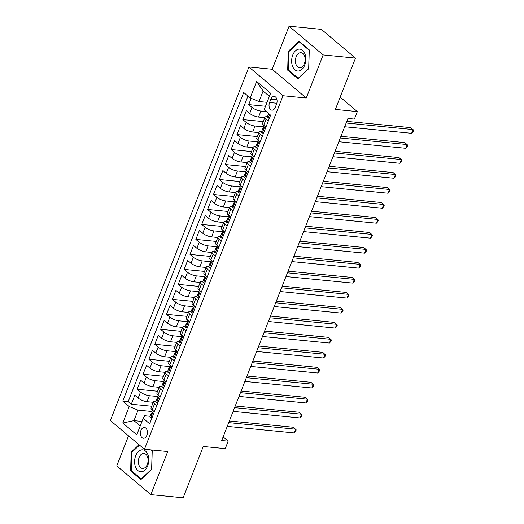 <?xml version="1.0" encoding="UTF-8"?>
<svg xmlns="http://www.w3.org/2000/svg" width="524" height="524" viewBox="0 0 524 524"><rect width="100%" height="100%" fill="white"/><g stroke="black" fill="none" stroke-linecap="round" stroke-linejoin="round"><path stroke-width="0.79" d="M146.844 435.352A5.417 3.471 -84.4 0 0 144.428 427.473A5.417 3.471 -84.4 0 0 140.949 430.381A5.417 3.471 -84.4 0 0 143.366 438.254A5.417 3.471 -84.4 0 0 146.844 435.352M128.531 435.85L116.76 465.882L150.84 494.63L183.158 497.8L203.266 446.494L225.241 448.649L228.176 441.156L223.132 436.898M248.926 66.987L110.374 420.53L144.454 449.278L283.006 95.735L248.926 66.987L272.192 69.266L306.271 98.014L323.151 54.948L289.071 26.2L272.192 69.266M289.071 26.2L321.389 29.37L355.469 58.118L335.36 109.424L357.335 111.579L340.181 97.117M323.151 54.948L355.469 58.118M251.16 98.335L248.703 104.61L265.517 106.261M264.79 117.664L258.574 117.055A6.766 2.096 -158.6 0 1 249.719 113.439L246.352 110.603L242.835 119.59L263.245 121.594M258.915 132.644L252.699 132.035A6.766 2.096 21.4 0 1 243.843 128.419L240.483 125.583L236.959 134.576L257.376 136.574M253.046 147.624L246.83 147.015A6.766 2.096 21.4 0 1 237.975 143.399L234.614 140.563L231.091 149.556L251.507 151.554M247.177 162.604L240.961 161.995A6.766 2.096 21.4 0 1 232.106 158.379L228.739 155.549L225.222 164.536L245.632 166.54M241.302 177.59L235.086 176.981A6.766 2.096 21.4 0 1 226.23 173.365L222.87 170.529L219.346 179.516L239.763 181.52M235.433 192.57L229.217 191.961A6.766 2.096 21.4 0 1 220.362 188.345L217.002 185.509L213.478 194.496L233.894 196.5M229.564 207.55L223.348 206.941A6.766 2.096 21.4 0 1 214.493 203.325L211.126 200.489L207.609 209.476L228.025 211.48M223.689 222.53L217.473 221.921A6.766 2.096 21.4 0 1 208.618 218.305L205.257 215.469L201.733 224.455L222.15 226.46M217.82 237.51L211.604 236.9A6.766 2.096 21.4 0 1 202.749 233.285L199.389 230.449L195.865 239.435L216.281 241.44M211.951 252.489L205.736 251.88A6.766 2.096 21.4 0 1 196.88 248.265L193.52 245.429L189.996 254.422L210.412 256.419M206.076 267.469L199.86 266.86A6.766 2.096 21.4 0 1 191.005 263.245L187.644 260.408L184.121 269.401L204.537 271.399M200.207 282.456L193.991 281.84A6.766 2.096 21.4 0 1 185.136 278.231L181.776 275.395L178.252 284.381L198.668 286.386M194.339 297.436L188.123 296.826A6.766 2.096 21.4 0 1 179.267 293.211L175.907 290.375L172.383 299.361L192.799 301.366M188.463 312.415L182.247 311.806A6.766 2.096 21.4 0 1 173.398 308.191L170.031 305.354L166.508 314.341L186.924 316.345M182.594 327.395L176.378 326.786A6.766 2.096 21.4 0 1 167.523 323.17L164.163 320.334L160.639 329.321L181.055 331.325M176.726 342.375L170.51 341.766A6.766 2.096 21.4 0 1 161.654 338.15L158.294 335.314L154.77 344.301L175.186 346.305M170.857 357.355L164.634 356.746A6.766 2.096 21.4 0 1 155.785 353.13L152.418 350.294L148.901 359.281L169.311 361.285M164.981 372.335L158.765 371.726A6.766 2.096 21.4 0 1 149.91 368.11L146.55 365.274L143.026 374.267L163.442 376.265M159.113 387.315L152.897 386.705A6.766 2.096 21.4 0 1 144.041 383.09L140.681 380.254L137.157 389.247L157.573 391.245M357.335 111.579L354.401 119.072L347.936 118.437L221.711 440.52L228.176 441.156M270.849 99.233L269.559 102.527A5.247 3.36 -84.4 0 0 271.897 110.158A5.247 3.36 -84.4 0 0 275.264 107.348L276.561 104.053A5.247 3.36 -84.4 0 0 274.216 96.423A5.247 3.36 -84.4 0 0 270.849 99.233L276.973 99.835M150.054 416.266L144.703 415.735L143.216 418.335L149.668 423.778L270.607 115.175L264.155 109.739L270.613 93.259L256.616 81.449L250.158 97.929L243.712 92.486L122.773 401.089L129.218 406.532L138.074 410.141L133.961 420.628L140.242 425.927M143.216 418.335L136.757 434.815L122.76 423.006L129.218 406.532M157.79 396.524L149.373 395.699A6.766 2.096 -158.6 0 1 140.517 392.083L137.157 389.247M153.244 402.301L147.021 401.685L149.373 395.699M163.658 381.544L155.242 380.712A6.766 2.096 -158.6 0 1 146.386 377.103L143.026 374.267M169.534 366.558L161.117 365.732A6.766 2.096 -158.6 0 1 152.261 362.117L148.901 359.281M175.402 351.578L166.986 350.752A6.766 2.096 -158.6 0 1 158.13 347.137L154.77 344.301M181.271 336.598L172.855 335.773A6.766 2.096 -158.6 0 1 163.999 332.157L160.639 329.321M187.147 321.618L178.73 320.793A6.766 2.096 -158.6 0 1 169.874 317.177L166.508 314.341M193.015 306.638L184.599 305.813A6.766 2.096 -158.6 0 1 175.743 302.197L172.383 299.361M198.884 291.658L190.467 290.833A6.766 2.096 -158.6 0 1 181.612 287.218L178.252 284.381M204.76 276.679L196.343 275.853A6.766 2.096 -158.6 0 1 187.487 272.238L184.121 269.401M210.628 261.692L202.212 260.867A6.766 2.096 -158.6 0 1 193.356 257.258L189.996 254.422M216.497 246.712L208.08 245.887A6.766 2.096 -158.6 0 1 199.225 242.271L195.865 239.435M222.366 231.732L213.949 230.907A6.766 2.096 -158.6 0 1 205.1 227.292L201.733 224.455M228.241 216.753L219.825 215.927A6.766 2.096 -158.6 0 1 210.969 212.312L207.609 209.476M234.11 201.773L225.693 200.947A6.766 2.096 -158.6 0 1 216.838 197.332L213.478 194.496M239.979 186.793L231.562 185.968A6.766 2.096 -158.6 0 1 222.713 182.352L219.346 179.516M245.854 171.813L237.438 170.988A6.766 2.096 -158.6 0 1 228.582 167.372L225.222 164.536M251.723 156.833L243.306 156.008A6.766 2.096 -158.6 0 1 234.451 152.392L231.091 149.556M257.592 141.847L249.175 141.022A6.766 2.096 -158.6 0 1 240.326 137.406L236.959 134.576M263.467 126.867L255.05 126.042A6.766 2.096 -158.6 0 1 246.195 122.426L242.835 119.59M266.362 111.599L260.919 111.062A6.766 2.096 -158.6 0 1 252.064 107.446L248.703 104.61M247.95 96.062L128.203 401.626L131.288 404.227L151.698 406.231M147.021 401.685A6.766 2.096 21.4 0 1 138.172 398.076L134.806 395.24L131.288 404.227M265.923 127.116L263.716 125.249A6.766 2.096 -158.6 0 1 262.583 123.284L264.934 117.297A6.766 2.096 -158.6 0 1 267.469 116.649M268.275 121.123L266.068 119.256A6.766 2.096 -158.6 0 1 264.934 117.297M262.406 136.102L260.192 134.236A6.766 2.096 -158.6 0 1 259.059 132.277A6.766 2.096 -158.6 0 1 261.6 131.629M259.059 132.277L256.714 138.27A6.766 2.096 21.4 0 0 257.847 140.229L260.055 142.096M256.531 151.082L254.323 149.216A6.766 2.096 -158.6 0 1 253.19 147.257A6.766 2.096 -158.6 0 1 255.732 146.609M253.19 147.257L250.845 153.25A6.766 2.096 21.4 0 0 251.972 155.209L254.186 157.076M250.662 166.062L248.455 164.202A6.766 2.096 -158.6 0 1 247.321 162.237A6.766 2.096 -158.6 0 1 249.856 161.589M247.321 162.237L244.97 168.23A6.766 2.096 21.4 0 0 246.103 170.189L248.317 172.055M244.793 181.042L242.579 179.182A6.766 2.096 -158.6 0 1 241.446 177.217A6.766 2.096 -158.6 0 1 243.988 176.575M241.446 177.217L239.101 183.21A6.766 2.096 21.4 0 0 240.234 185.175L242.442 187.035M238.918 196.022L236.71 194.162A6.766 2.096 -158.6 0 1 235.577 192.197A6.766 2.096 -158.6 0 1 238.119 191.555M235.577 192.197L233.232 198.19A6.766 2.096 21.4 0 0 234.359 200.155L236.573 202.015M233.049 211.008L230.842 209.142A6.766 2.096 -158.6 0 1 229.709 207.177A6.766 2.096 -158.6 0 1 232.243 206.535M229.709 207.177L227.357 213.17A6.766 2.096 21.4 0 0 228.49 215.135L230.704 216.995M227.18 225.988L224.966 224.121A6.766 2.096 -158.6 0 1 223.84 222.156A6.766 2.096 -158.6 0 1 226.375 221.514M223.84 222.156L221.488 228.15A6.766 2.096 21.4 0 0 222.621 230.115L224.829 231.981M221.305 240.968L219.097 239.101A6.766 2.096 -158.6 0 1 217.964 237.143A6.766 2.096 -158.6 0 1 220.506 236.494M217.964 237.143L215.619 243.129A6.766 2.096 21.4 0 0 216.746 245.094L218.96 246.961M215.436 255.948L213.229 254.081A6.766 2.096 -158.6 0 1 212.096 252.123A6.766 2.096 -158.6 0 1 214.63 251.474M212.096 252.123L209.744 258.116A6.766 2.096 21.4 0 0 210.877 260.074L213.091 261.941M209.567 270.928L207.353 269.061A6.766 2.096 -158.6 0 1 206.227 267.102A6.766 2.096 -158.6 0 1 208.762 266.454M206.227 267.102L203.875 273.096A6.766 2.096 21.4 0 0 205.008 275.054L207.216 276.921M203.698 285.908L201.485 284.047A6.766 2.096 -158.6 0 1 200.351 282.082A6.766 2.096 -158.6 0 1 202.893 281.434M200.351 282.082L198.007 288.076A6.766 2.096 21.4 0 0 199.14 290.034L201.347 291.901M197.823 300.887L195.616 299.027A6.766 2.096 -158.6 0 1 194.483 297.062A6.766 2.096 -158.6 0 1 197.017 296.42M194.483 297.062L192.131 303.055A6.766 2.096 21.4 0 0 193.264 305.02L195.478 306.881M191.954 315.874L189.74 314.007A6.766 2.096 -158.6 0 1 188.614 312.042A6.766 2.096 -158.6 0 1 191.149 311.4M188.614 312.042L186.262 318.035A6.766 2.096 21.4 0 0 187.396 320L189.603 321.86M186.086 330.854L183.872 328.987A6.766 2.096 -158.6 0 1 182.738 327.022A6.766 2.096 -158.6 0 1 185.28 326.38M182.738 327.022L180.394 333.015A6.766 2.096 21.4 0 0 181.527 334.98L183.734 336.847M180.21 345.833L178.003 343.967A6.766 2.096 -158.6 0 1 176.87 342.002A6.766 2.096 -158.6 0 1 179.404 341.36M176.87 342.002L174.518 347.995A6.766 2.096 21.4 0 0 175.651 349.96L177.865 351.827M174.341 360.813L172.127 358.947A6.766 2.096 -158.6 0 1 171.001 356.988A6.766 2.096 -158.6 0 1 173.536 356.34M171.001 356.988L168.649 362.975A6.766 2.096 21.4 0 0 169.783 364.94L171.99 366.807M168.473 375.793L166.259 373.926A6.766 2.096 -158.6 0 1 165.126 371.968A6.766 2.096 -158.6 0 1 167.667 371.32M165.126 371.968L162.781 377.961A6.766 2.096 21.4 0 0 163.914 379.92L166.121 381.786M162.597 390.773L160.39 388.913A6.766 2.096 -158.6 0 1 159.257 386.948A6.766 2.096 -158.6 0 1 161.792 386.299M159.257 386.948L156.912 392.941A6.766 2.096 21.4 0 0 158.038 394.899L160.252 396.766M156.728 405.753L154.521 403.893A6.766 2.096 -158.6 0 1 153.388 401.928A6.766 2.096 -158.6 0 1 155.923 401.279M153.388 401.928L151.036 407.921A6.766 2.096 21.4 0 0 152.17 409.886L154.377 411.746M269.401 96.35L263.12 91.058L259.013 101.545L250.158 97.929M267.063 102.331L259.013 101.545M306.271 98.014L283.006 95.735M150.84 494.63L167.719 451.564L144.454 449.278M142.011 421.42L133.961 420.628L122.76 423.006M151.921 411.504L138.074 410.141M128.203 401.626L122.773 401.089M263.12 91.058L256.616 81.449M288.213 51.391L287.683 70.177L297.946 78.836L308.741 68.703L309.278 49.918L299.014 41.265L288.213 51.391L289.025 51.47M139.056 444.725L131.17 452.127L130.633 470.912L140.897 479.565L151.698 469.439L152.229 450.653L151.41 449.959M288.744 70.281L287.683 70.177M131.694 471.011L130.633 470.912M131.976 452.205L131.17 452.127M269.421 118.188L268.118 118.064A4.487 1.389 -158.6 0 1 267.41 116.8L268.524 113.957A4.487 1.389 21.4 0 0 268.701 114.651L269.454 114.206M268.118 118.064L269.46 118.097M346.141 123.009L413.076 129.572L411.609 133.319L344.674 126.749M346.79 121.352L410.777 127.633L413.626 130.28L413.043 131.779L411.609 133.319M304.726 65.127A10.997 7.054 -84.4 0 0 302.551 50.337A10.997 7.054 -84.4 0 0 292.752 55.027A10.997 7.054 -84.4 0 0 294.92 69.81A10.997 7.054 -84.4 0 0 304.726 65.127M304.365 63.679A7.533 4.827 -84.4 0 0 301.005 52.727A7.533 4.827 -84.4 0 0 296.171 56.769A7.533 4.827 -84.4 0 0 299.531 67.72A7.533 4.827 -84.4 0 0 304.365 63.679M288.279 69.889L288.796 51.686L299.256 41.874L309.199 50.258L308.682 68.461L298.221 78.273L288.279 69.889M299.8 41.927L299.256 41.874M147.991 454.898A10.997 7.054 -84.4 0 0 138.415 451.564A10.997 7.054 -84.4 0 0 135.395 466.714A10.997 7.054 -84.4 0 0 144.971 470.048A10.997 7.054 -84.4 0 0 147.991 454.898M147.532 456.915A7.533 4.827 -84.4 0 0 143.956 453.463A7.533 4.827 -84.4 0 0 139.273 457.144A7.533 4.827 -84.4 0 0 138.912 465.004A7.533 4.827 -84.4 0 0 142.489 468.449A7.533 4.827 -84.4 0 0 147.172 464.768A7.533 4.827 -84.4 0 0 147.532 456.915M141.467 479.034L131.229 470.618L131.747 452.422L139.528 445.125M150.866 449.906L152.15 450.994L151.632 469.196L141.172 479.008M263.552 133.175L262.242 133.044A4.487 1.389 -158.6 0 1 261.542 131.779L262.655 128.937A4.487 1.389 21.4 0 0 262.825 129.631L262.996 129.736M262.242 133.044L263.592 133.076M340.273 137.989L407.207 144.552L405.74 148.299L338.805 141.735M263.696 128.393L263.113 128.583A4.487 1.389 21.4 0 0 262.655 128.937M263.225 129.67L262.825 129.631C263.559 129.611 263.795 129.009 263.533 127.83A4.487 1.389 -158.6 0 1 263.362 127.136L264.004 125.491M340.921 136.332L404.908 142.613L407.757 145.259L407.168 146.759L405.74 148.299M257.684 148.154L256.374 148.023A4.487 1.389 -158.6 0 1 255.666 146.759L256.786 143.917A4.487 1.389 21.4 0 0 256.957 144.611L257.127 144.716M256.374 148.023L257.723 148.056M334.404 152.969L401.338 159.532L399.871 163.278L332.937 156.715M257.821 143.38L257.238 143.563A4.487 1.389 21.4 0 0 256.786 143.917M257.349 144.65L256.957 144.611C257.69 144.591 257.926 143.989 257.664 142.81A4.487 1.389 -158.6 0 1 257.487 142.115L258.136 140.471M335.052 151.318L399.033 157.593L401.888 160.239L401.299 161.739L399.871 163.278M251.808 163.134L250.505 163.003A4.487 1.389 -158.6 0 1 249.797 161.746L250.911 158.896A4.487 1.389 21.4 0 0 251.088 159.591L251.258 159.696M250.505 163.003L251.847 163.036M328.528 167.949L395.463 174.512L393.996 178.258L327.061 171.695M251.952 158.359L251.369 158.543A4.487 1.389 21.4 0 0 250.911 158.896M251.481 159.63L251.088 159.591C251.821 159.571 252.051 158.969 251.789 157.796A4.487 1.389 -158.6 0 1 251.618 157.102L252.26 155.451M329.177 166.298L393.164 172.573L396.013 175.219L395.43 176.719L393.996 178.258M245.939 178.114L244.629 177.983A4.487 1.389 -158.6 0 1 243.929 176.726L245.042 173.876A4.487 1.389 21.4 0 0 245.212 174.571L245.383 174.675M244.629 177.983L245.979 178.016M322.66 182.928L389.594 189.498L388.127 193.238L321.192 186.675M246.084 173.339L245.501 173.523A4.487 1.389 21.4 0 0 245.042 173.876M245.612 174.61L245.212 174.571C245.946 174.551 246.182 173.955 245.92 172.776A4.487 1.389 -158.6 0 1 245.749 172.082L246.391 170.438M323.308 181.278L387.295 187.553L390.144 190.199L389.555 191.699L388.127 193.238M240.071 193.094L238.761 192.963A4.487 1.389 -158.6 0 1 238.053 191.705L239.173 188.856A4.487 1.389 21.4 0 0 239.344 189.55L239.514 189.655M238.761 192.963L240.11 192.996M316.791 197.908L383.725 204.478L382.258 208.218L315.324 201.655M240.208 188.319L239.625 188.502A4.487 1.389 21.4 0 0 239.173 188.856M239.737 189.59L239.344 189.55C240.077 189.531 240.313 188.935 240.051 187.756A4.487 1.389 -158.6 0 1 239.874 187.061L240.523 185.417M317.439 196.258L381.42 202.533L384.275 205.179L383.686 206.679L382.258 208.218M234.195 208.074L232.892 207.949A4.487 1.389 -158.6 0 1 232.184 206.685L233.298 203.836A4.487 1.389 21.4 0 0 233.475 204.53L233.645 204.635M232.892 207.949L234.235 207.976M310.922 212.888L377.85 219.458L376.383 223.204L309.448 216.635M234.339 203.299L233.756 203.482A4.487 1.389 21.4 0 0 233.298 203.836M233.868 204.57L233.475 204.53C234.208 204.511 234.444 203.915 234.176 202.736A4.487 1.389 -158.6 0 1 234.005 202.041L234.647 200.397M311.564 211.238L375.551 217.512L378.4 220.165L377.817 221.659L376.383 223.204M228.326 223.054L227.016 222.929A4.487 1.389 -158.6 0 1 226.316 221.665L227.429 218.822A4.487 1.389 21.4 0 0 227.606 219.517L227.77 219.615M227.016 222.929L228.366 222.955M305.047 227.874L371.981 234.438L370.514 238.184L303.579 231.615M228.471 218.279L227.888 218.469A4.487 1.389 21.4 0 0 227.429 218.822M227.999 219.549L227.606 219.517C228.333 219.491 228.569 218.894 228.307 217.715A4.487 1.389 -158.6 0 1 228.137 217.021L228.778 215.377M305.695 226.217L369.682 232.492L372.531 235.145L371.942 236.638L370.514 238.184M222.458 238.034L221.148 237.909A4.487 1.389 -158.6 0 1 220.447 236.645L221.56 233.802A4.487 1.389 21.4 0 0 221.731 234.497L221.901 234.601M221.148 237.909L222.497 237.942M299.178 242.854L366.112 249.417L364.645 253.164L297.711 246.594M222.595 233.259L222.012 233.449A4.487 1.389 21.4 0 0 221.56 233.802M222.124 234.536L221.731 234.497C222.464 234.477 222.7 233.874 222.438 232.695A4.487 1.389 -158.6 0 1 222.261 232.001L222.91 230.357M299.826 241.197L363.807 247.479L366.662 250.125L366.073 251.625L364.645 253.164M216.582 253.02L215.279 252.889A4.487 1.389 -158.6 0 1 214.571 251.625L215.685 248.782A4.487 1.389 21.4 0 0 215.862 249.476L216.032 249.581M215.279 252.889L216.622 252.922M293.309 257.834L360.243 264.397L358.77 268.144L291.835 261.581M216.726 248.238L216.143 248.428A4.487 1.389 21.4 0 0 215.685 248.782M216.255 249.516L215.862 249.476C216.595 249.457 216.831 248.854 216.563 247.675A4.487 1.389 -158.6 0 1 216.392 246.981L217.034 245.337M293.951 256.177L357.938 262.459L360.787 265.105L360.204 266.605L358.77 268.144M210.714 268L209.404 267.869A4.487 1.389 -158.6 0 1 208.703 266.611L209.816 263.762A4.487 1.389 21.4 0 0 209.993 264.456L210.163 264.561M209.404 267.869L210.753 267.902M287.434 272.814L354.368 279.377L352.901 283.124L285.966 276.561M210.858 263.225L210.275 263.408A4.487 1.389 21.4 0 0 209.816 263.762M210.386 264.496L209.993 264.456C210.72 264.437 210.956 263.834 210.694 262.662A4.487 1.389 -158.6 0 1 210.524 261.967L211.165 260.317M288.082 271.163L352.069 277.438L354.918 280.085L354.329 281.584L352.901 283.124M204.845 282.98L203.535 282.849A4.487 1.389 -158.6 0 1 202.834 281.591L203.947 278.742A4.487 1.389 21.4 0 0 204.118 279.436L204.288 279.541M203.535 282.849L204.884 282.881M281.565 287.794L348.499 294.357L347.032 298.104L280.098 291.541M204.982 278.205L204.406 278.388A4.487 1.389 21.4 0 0 203.947 278.742M204.511 279.475L204.118 279.436C204.851 279.416 205.087 278.814 204.825 277.641A4.487 1.389 -158.6 0 1 204.648 276.947L205.297 275.297M282.213 286.143L346.194 292.418L349.05 295.064L348.46 296.564L347.032 298.104M198.976 297.959L197.666 297.829A4.487 1.389 -158.6 0 1 196.958 296.571L198.079 293.722A4.487 1.389 21.4 0 0 198.249 294.416L198.419 294.521M197.666 297.829L199.009 297.861M275.696 302.774L342.631 309.343L341.157 313.083L274.229 306.52M199.113 293.185L198.531 293.368A4.487 1.389 21.4 0 0 198.079 293.722M198.642 294.455L198.249 294.416C198.982 294.396 199.218 293.8 198.956 292.621A4.487 1.389 -158.6 0 1 198.779 291.927L199.428 290.283M276.344 301.123L340.325 307.398L343.174 310.044L342.591 311.544L341.157 313.083M193.101 312.939L191.791 312.815A4.487 1.389 -158.6 0 1 191.09 311.551L192.203 308.702A4.487 1.389 21.4 0 0 192.38 309.396L192.55 309.501M191.791 312.815L193.14 312.841M269.821 317.754L336.755 324.323L335.288 328.07L268.353 321.5M193.245 308.164L192.662 308.348A4.487 1.389 21.4 0 0 192.203 308.702M192.773 309.435L192.38 309.396C193.107 309.376 193.343 308.78 193.081 307.601A4.487 1.389 -158.6 0 1 192.911 306.907L193.553 305.263M270.469 316.103L334.456 322.378L337.305 325.024L336.716 326.524L335.288 328.07M187.232 327.919L185.922 327.795A4.487 1.389 -158.6 0 1 185.221 326.531L186.334 323.681A4.487 1.389 21.4 0 0 186.505 324.376L186.675 324.48M185.922 327.795L187.271 327.821M263.952 332.733L330.886 339.303L329.419 343.05L262.485 336.48M187.369 323.144L186.793 323.328A4.487 1.389 21.4 0 0 186.334 323.681M186.904 324.415L186.505 324.376C187.238 324.356 187.474 323.76 187.212 322.581A4.487 1.389 -158.6 0 1 187.035 321.887L187.684 320.243M264.6 331.083L328.581 337.358L331.437 340.011L330.847 341.504L329.419 343.05M181.363 342.899L180.053 342.775A4.487 1.389 -158.6 0 1 179.346 341.51L180.466 338.668A4.487 1.389 21.4 0 0 180.636 339.362L180.806 339.46M180.053 342.775L181.396 342.801M258.083 347.72L325.018 354.283L323.55 358.03L256.616 351.46M181.501 338.124L180.918 338.314A4.487 1.389 21.4 0 0 180.466 338.668M181.029 339.401L180.636 339.362C181.369 339.336 181.605 338.74 181.343 337.561A4.487 1.389 -158.6 0 1 181.166 336.866L181.815 335.222M258.732 346.063L322.712 352.338L325.561 354.99L324.978 356.484L323.55 358.03M175.488 357.879L174.184 357.754A4.487 1.389 -158.6 0 1 173.477 356.49L174.59 353.648A4.487 1.389 21.4 0 0 174.767 354.342L174.937 354.447M174.184 357.754L175.527 357.787M252.208 362.7L319.142 369.263L317.675 373.009L250.741 366.446M175.632 353.104L175.049 353.294A4.487 1.389 21.4 0 0 174.59 353.648M175.16 354.381L174.767 354.342C175.501 354.322 175.73 353.72 175.468 352.541A4.487 1.389 -158.6 0 1 175.298 351.846L175.94 350.202M252.856 361.043L316.843 367.324L319.692 369.97L319.109 371.47L317.675 373.009M169.619 372.865L168.309 372.734A4.487 1.389 -158.6 0 1 167.608 371.47L168.721 368.627A4.487 1.389 21.4 0 0 168.892 369.322L169.062 369.427M168.309 372.734L169.658 372.767M246.339 377.68L313.273 384.243L311.806 387.989L244.872 381.426M169.763 368.09L169.18 368.274A4.487 1.389 21.4 0 0 168.721 368.627M169.291 369.361L168.892 369.322C169.625 369.302 169.861 368.7 169.599 367.521A4.487 1.389 -158.6 0 1 169.429 366.826L170.071 365.182M246.987 376.029L310.968 382.304L313.824 384.95L313.234 386.45L311.806 387.989M163.75 387.845L162.44 387.714A4.487 1.389 -158.6 0 1 161.733 386.457L162.853 383.607A4.487 1.389 21.4 0 0 163.023 384.302L163.193 384.406M162.44 387.714L163.783 387.747M240.47 392.659L307.405 399.223L305.937 402.969L239.003 396.406M163.888 383.07L163.305 383.254A4.487 1.389 21.4 0 0 162.853 383.607M163.416 384.341L163.023 384.302C163.757 384.282 163.992 383.679 163.73 382.507A4.487 1.389 -158.6 0 1 163.553 381.813L164.202 380.162M241.119 391.009L305.099 397.284L307.955 399.93L307.365 401.43L305.937 402.969M157.875 402.825L156.571 402.694A4.487 1.389 -158.6 0 1 155.864 401.436L156.977 398.587A4.487 1.389 21.4 0 0 157.154 399.281L157.324 399.386M156.571 402.694L157.914 402.727M234.595 407.639L301.529 414.209L300.062 417.949L233.128 411.386M158.019 398.05L157.436 398.233A4.487 1.389 21.4 0 0 156.977 398.587M157.547 399.321L157.154 399.281C157.888 399.262 158.117 398.666 157.855 397.487A4.487 1.389 -158.6 0 1 157.685 396.792L158.327 395.142M235.243 405.989L299.23 412.264L302.079 414.91L301.497 416.41L300.062 417.949M152.006 417.805L150.696 417.674A4.487 1.389 -158.6 0 1 149.995 416.416L151.108 413.567A4.487 1.389 21.4 0 0 151.279 414.261L151.449 414.366M150.696 417.674L152.045 417.707M228.726 422.619L295.66 429.189L294.193 432.929L227.259 426.366M152.15 413.03L151.567 413.213A4.487 1.389 21.4 0 0 151.108 413.567M151.678 414.301L151.279 414.261C152.012 414.242 152.248 413.646 151.986 412.467A4.487 1.389 -158.6 0 1 151.816 411.772L152.458 410.128M229.374 420.969L293.361 427.243L296.211 429.89L295.621 431.39L294.193 432.929M152.897 386.705L155.242 380.712M158.765 371.726L161.117 365.732M164.634 356.746L166.986 350.752M170.51 341.766L172.855 335.773M176.378 326.786L178.73 320.793M182.247 311.806L184.599 305.813M188.123 296.826L190.467 290.833M193.991 281.84L196.343 275.853M199.86 266.86L202.212 260.867M205.736 251.88L208.08 245.887M211.604 236.9L213.949 230.907M217.473 221.921L219.825 215.927M223.348 206.941L225.693 200.947M229.217 191.961L231.562 185.968M235.086 176.981L237.438 170.988M240.961 161.995L243.306 156.008M246.83 147.015L249.175 141.022M252.699 132.035L255.05 126.042M258.574 117.055L260.919 111.062M249.719 113.439L252.064 107.446M138.172 398.076L140.517 392.083M144.041 383.09L146.386 377.103M149.91 368.11L152.261 362.117M155.785 353.13L158.13 347.137M161.654 338.15L163.999 332.157M167.523 323.17L169.874 317.177M173.398 308.191L175.743 302.197M179.267 293.211L181.612 287.218M185.136 278.231L187.487 272.238M191.005 263.245L193.356 257.258M196.88 248.265L199.225 242.271M202.749 233.285L205.1 227.292M208.618 218.305L210.969 212.312M214.493 203.325L216.838 197.332M220.362 188.345L222.713 182.352M226.23 173.365L228.582 167.372M232.106 158.379L234.451 152.392M237.975 143.399L240.326 137.406M243.843 128.419L246.195 122.426M263.716 125.249L266.068 119.256M257.847 140.229L260.192 134.236M251.972 155.209L254.323 149.216M246.103 170.189L248.455 164.202M240.234 185.175L242.579 179.182M234.359 200.155L236.71 194.162M228.49 215.135L230.842 209.142M222.621 230.115L224.966 224.121M216.746 245.094L219.097 239.101M210.877 260.074L213.229 254.081M205.008 275.054L207.353 269.061M199.14 290.034L201.485 284.047M193.264 305.02L195.616 299.027M187.396 320L189.74 314.007M181.527 334.98L183.872 328.987M175.651 349.96L178.003 343.967M169.783 364.94L172.127 358.947M163.914 379.92L166.259 373.926M158.038 394.899L160.39 388.913M152.17 409.886L154.521 403.893M276.823 103.241L269.559 102.527M268.177 118.064L269.631 114.35M269.094 114.691L268.701 114.651M262.301 133.044L264.954 126.291M256.433 148.023L259.079 141.27M250.564 163.003L253.21 156.25M244.695 177.99L247.341 171.23M238.82 192.97L241.466 186.217M232.951 207.949L235.597 201.196M227.082 222.929L229.728 216.176M221.207 237.909L223.853 231.156M215.338 252.889L217.984 246.136M209.469 267.869L212.115 261.116M203.594 282.849L206.24 276.096M197.725 297.835L200.371 291.082M191.856 312.815L194.502 306.062M185.981 327.795L188.627 321.042M180.112 342.775L182.758 336.022M174.243 357.754L176.889 351.001M168.368 372.734L171.014 365.981M162.499 387.714L165.145 380.961M156.63 402.694L159.276 395.941M150.755 417.68L153.408 410.927"/></g></svg>
